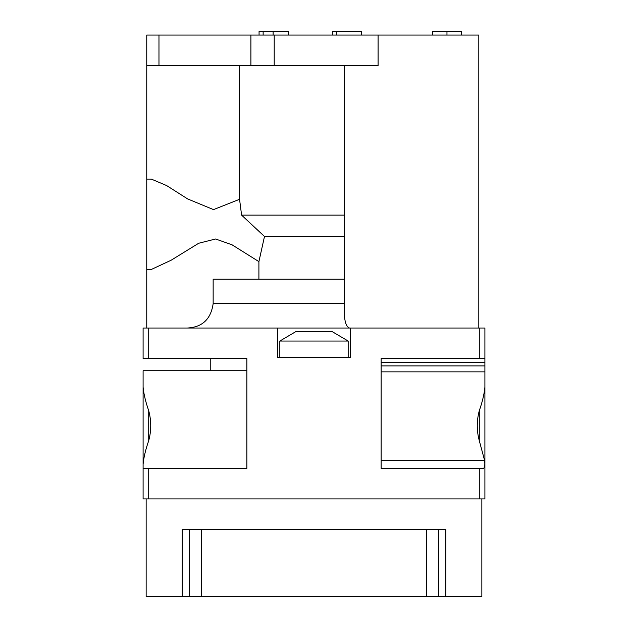 <?xml version="1.0" encoding="UTF-8"?>
<svg xmlns="http://www.w3.org/2000/svg" width="628" height="628" viewBox="0 0 628 628"><rect width="100%" height="100%" fill="white"/><g stroke="black" fill="none" stroke-linecap="round" stroke-linejoin="round"><path stroke-width="0.94" d="M148.71 498.938L484.902 498.938L484.902 328.036L350.62 328.036L350.62 357.34L277.38 357.34L277.38 328.036L143.098 328.036L143.098 358.557L246.859 358.557L246.859 468.425L143.098 468.425L143.098 498.938L148.71 498.938L148.71 468.425M484.902 358.557L381.141 358.557L381.141 468.425L483.536 468.425C484.745 467.405 485.099 464.744 484.604 460.45L381.141 460.45M277.38 328.036L350.62 328.036M481.849 498.938L481.849 596.6L445.841 596.6L445.841 529.459L182.159 529.459L182.159 596.6L146.151 596.6L146.151 498.938M445.841 596.6L182.159 596.6M143.098 464.241L143.098 387.154C143.741 393.999 145.61 401.841 148.71 410.696C151.395 420.697 151.395 430.698 148.71 440.699C145.61 449.554 143.741 457.396 143.098 464.241L143.098 468.425M246.859 370.763L143.098 370.763L143.098 387.154M484.902 387.154C484.259 393.999 482.39 401.841 479.29 410.696C476.605 420.697 476.605 430.698 479.29 440.699L484.604 460.45M258.909 279.209L258.909 261.625L264.49 236.481L344.521 236.481M264.49 236.481L241.592 215.121L344.521 215.121M478.803 328.036L478.803 35.066L378.087 35.066L378.087 65.579L274.208 65.579L274.208 35.066L146.756 35.066L146.756 65.579L158.97 65.579L158.97 35.066M158.97 65.579L274.208 65.579M187.222 328.036C202.31 327.274 210.953 319.134 213.151 303.622L213.151 279.209L344.536 279.209L344.521 65.579M213.151 303.622L344.536 303.622C343.642 318.451 345.314 326.591 349.545 328.036M344.536 303.622L344.536 279.209M241.592 215.121L239.558 199.296L239.558 65.579M250.902 65.579L250.902 35.066M378.087 35.066L274.208 35.066M239.558 199.296L213.504 209.611L187.654 198.935L166.616 185.558L151.364 179.113L146.756 179.106L146.756 269.443L151.364 269.443L171.091 260.251L198.691 243.256L215.592 238.993L232.015 244.794L258.909 261.625M189.185 529.459L189.185 596.6M201.478 529.459L201.478 596.6M426.522 529.459L426.522 596.6M438.815 529.459L438.815 596.6M279.821 341.051L348.179 341.051L332.314 331.702L295.686 331.702L279.821 341.051L279.821 357.34M336.388 35.066L336.388 31.4L361.422 31.4L361.422 35.066M336.388 31.4L332.314 31.4L332.314 35.066M288.181 35.066L288.181 31.4L263.14 31.4L263.14 35.066M263.14 31.4L259.066 31.4L259.066 35.066M461.525 35.066L461.525 31.4L446.971 31.4L446.971 35.066M446.971 31.4L432.409 31.4L432.409 35.066M148.71 358.557L148.71 328.036M479.29 498.938L479.29 468.425M479.29 358.557L479.29 328.036M479.29 440.699L479.29 410.696M148.71 440.699L148.71 410.696M484.902 371.862L381.141 371.862M484.902 362.607L381.141 362.607M484.902 365.889L381.141 365.889M273.125 31.4L273.125 35.066M146.756 328.036L146.756 269.443M146.756 179.106L146.756 65.579M210.239 370.763L210.239 358.557M348.179 357.34L348.179 341.051"/></g></svg>
